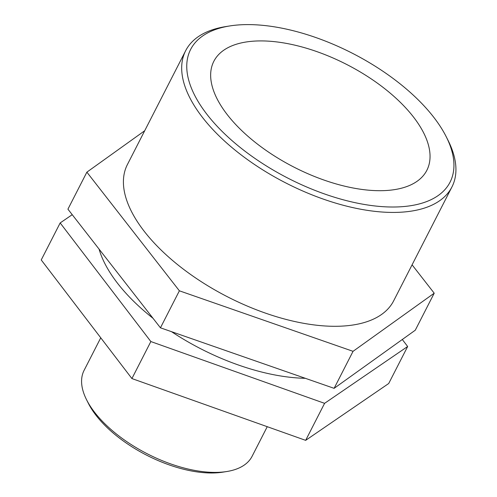 <?xml version="1.0" encoding="UTF-8"?>
<svg xmlns="http://www.w3.org/2000/svg" width="497" height="497" viewBox="0 0 497 497"><rect width="100%" height="100%" fill="white"/><g stroke="black" fill="none" stroke-linecap="round" stroke-linejoin="round"><path stroke-width="0.75" d="M402.297 339.501L407.652 346.502L388.71 383.51L305.655 440.348L131.916 378.565L150.852 341.551L60.168 222.936L41.232 259.943L131.916 378.565M60.168 222.936L72.227 214.685M407.652 346.502L324.591 403.334L305.655 440.348M324.591 403.334L150.852 341.551M412.081 264.826L434.21 293.199L415.268 330.213L334.114 388.337L160.444 327.815L179.38 290.807L86.869 172.161L67.927 209.169L160.444 327.815M86.869 172.161L144.714 130.736M434.21 293.199L353.05 351.323L334.114 388.337M353.05 351.323L179.38 290.807M86.565 399.762L88.354 403.322A90.497 43.649 27.1 0 0 96.176 415.511A90.497 43.649 27.1 0 0 222.861 472.15L226.794 471.523A94.355 45.507 -152.9 0 1 94.716 412.467A94.355 45.507 -152.9 0 1 86.565 399.762A94.355 45.507 -152.9 0 1 84.099 370.352L100.754 337.805M267.249 426.687L252.085 456.321A94.355 45.507 -152.9 0 1 226.794 471.523M229.701 25.956L225.762 26.583A149.554 72.133 27.1 0 0 185.673 50.682A149.554 72.133 27.1 0 0 202.503 117.435A149.554 72.133 27.1 0 0 340.408 204.491A149.554 72.133 27.1 0 0 451.941 186.94A149.554 72.133 27.1 0 0 448.039 140.328L446.244 136.768A145.696 70.27 -152.9 0 1 378.416 206.323A145.696 70.27 -152.9 0 1 207.038 114.465A145.696 70.27 -152.9 0 1 229.701 25.956A145.696 70.27 -152.9 0 1 446.244 136.768M185.673 50.682L127.406 164.55A149.554 72.133 27.1 0 0 144.229 231.304A149.554 72.133 27.1 0 0 282.134 318.36A149.554 72.133 27.1 0 0 393.674 300.809L451.941 186.94M227.303 114.701A119.64 57.708 27.1 0 0 337.625 184.35A119.64 57.708 27.1 0 0 426.855 170.309A119.64 57.708 27.1 0 0 413.392 116.907A119.64 57.708 27.1 0 0 303.071 47.265A119.64 57.708 27.1 0 0 213.84 61.305A119.64 57.708 27.1 0 0 227.303 114.701M99.065 249.103A149.554 72.133 27.1 0 0 117.603 283.34A149.554 72.133 27.1 0 0 153.026 318.304M171.508 331.673A149.554 72.133 27.1 0 0 305.338 378.31"/></g></svg>
